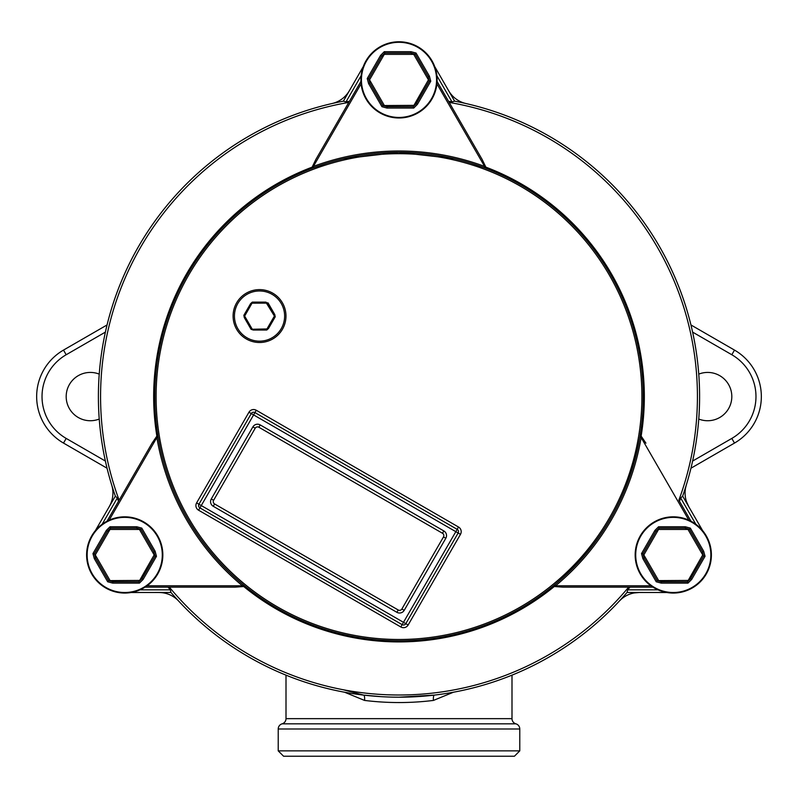 <?xml version="1.0" encoding="UTF-8"?>
<svg xmlns="http://www.w3.org/2000/svg" width="798" height="798" viewBox="0 0 798 798"><rect width="100%" height="100%" fill="white"/><g stroke="black" fill="none" stroke-linecap="round" stroke-linejoin="round"><path stroke-width="1.2" d="M243.779 585.163L243.3 584.774L242.452 585.812L243.929 586.43L244.627 585.852A244.238 244.238 0 0 0 390.771 640.684M158.184 437.324A244.238 244.238 0 0 0 243.31 584.774M313.305 167.869L313.873 167.65L313.395 166.403L312.128 167.371L312.277 168.258A244.238 244.238 0 0 0 154.762 396.586A244.238 244.238 0 0 1 399 152.338A244.238 244.238 0 0 1 643.238 396.586A244.238 244.238 0 0 1 399 640.824A244.238 244.238 0 0 1 154.762 396.586A244.238 244.238 0 0 0 157.904 435.638L157.056 435.957L156.857 437.543L158.174 437.324L158.074 436.725M553.373 585.852L554.071 586.43L555.548 585.812L554.7 584.774L554.221 585.163M639.926 436.725L639.826 437.324L641.143 437.543L640.944 435.957L640.096 435.638M485.723 168.258L485.872 167.371L484.605 166.403L484.127 167.65L484.855 167.929A244.238 244.238 0 0 0 471.339 163.301L484.127 167.66A244.238 244.238 0 0 0 313.873 167.66L326.402 163.381A244.238 244.238 0 0 0 313.145 167.929A244.238 244.238 0 0 1 326.402 163.381M629.961 587.148A299.43 299.43 0 0 1 627.717 589.832L627.019 592.475A300.607 300.607 0 0 1 170.981 592.475L170.283 589.832A299.43 299.43 0 0 1 168.039 587.148M666.909 592.515L627.019 592.475M170.981 592.475L131.091 592.515M448.556 101.286A299.43 299.43 0 0 1 451.997 101.885L454.641 101.176A300.607 300.607 0 0 1 682.649 496.107L680.714 498.042A299.43 299.43 0 0 1 679.517 501.324M682.649 496.107L702.629 530.63M95.371 530.63L115.351 496.107A300.607 300.607 0 0 1 343.359 101.176L346.003 101.885A299.43 299.43 0 0 1 349.444 101.286M118.483 501.324A299.43 299.43 0 0 1 117.286 498.042L115.351 496.107M434.73 66.603L454.641 101.176M343.359 101.176L363.27 66.603M145.096 587.148L235.201 587.148L243.719 586.52A245.335 245.335 0 0 0 554.281 586.52L562.799 587.148L652.904 587.148M449.204 102.413A298.422 298.422 0 0 1 678.859 500.196L690.978 521.184M645.931 443.159L641.133 436.087A245.335 245.335 0 0 0 485.852 167.141L482.132 159.45L437.085 81.416M107.022 521.184L152.069 443.159L156.867 436.087A245.335 245.335 0 0 1 312.148 167.141L315.868 159.45L360.915 81.416M196.617 502.88L198.941 504.226L251.28 413.573A2.683 2.683 0 0 1 254.941 412.586L457.164 529.343L455.828 531.668L458.152 533.004L405.813 623.657A2.683 2.683 0 0 1 402.142 624.644L199.919 507.887A2.683 2.683 0 0 1 198.941 504.226L201.266 505.563L198.582 510.211A5.367 5.367 0 0 1 196.617 502.88L248.956 412.227A5.367 5.367 0 0 1 256.288 410.262L458.511 527.019L457.164 529.343A2.683 2.683 0 0 1 458.152 533.004L460.476 534.351L408.137 625.004A5.367 5.367 0 0 1 400.805 626.969L198.582 510.211M256.288 410.262L201.266 505.563L408.137 625.004M248.956 412.227L455.828 531.668L400.805 626.969M398.212 609.981A2.683 2.683 0 0 0 401.883 608.994L443.489 536.934A2.683 2.683 0 0 0 442.501 533.273L258.871 427.249A2.683 2.683 0 0 0 255.21 428.237L213.605 500.296A2.683 2.683 0 0 0 214.592 503.957L398.212 609.981L396.875 612.305L213.246 506.281A5.367 5.367 0 0 1 211.28 498.95L252.886 426.89A5.367 5.367 0 0 1 260.218 424.925L258.871 427.249M124.717 517.363A37.576 37.576 0 0 0 87.142 554.939A37.576 37.576 0 0 0 124.717 592.515A37.576 37.576 0 0 0 162.293 554.939A37.576 37.576 0 0 0 124.717 517.363M124.717 593.054A38.114 38.114 0 0 1 86.613 554.939A38.114 38.114 0 0 1 124.717 516.825A38.114 38.114 0 0 1 162.832 554.939A38.114 38.114 0 0 1 124.717 593.054M110.014 526.76L110.563 528.096L110.004 529.443L95.281 554.939L94.403 553.772L92.957 553.583L106.314 530.451L110.014 526.76L136.727 526.76L141.775 528.106L155.131 551.248L156.478 556.296L155.041 556.106L154.164 554.939L139.441 529.443L110.004 529.443L107.391 531.278L106.314 530.451M107.67 581.772L94.314 558.63L95.561 558.111L95.281 554.939L110.004 580.435L112.887 581.782L112.718 583.119L107.67 581.772L108.558 580.615L112.887 581.782L138.872 581.782L139.431 583.119L112.718 583.119M141.775 528.106L140.887 529.264L136.548 528.096L136.727 526.76M156.478 556.296L143.121 579.428L142.054 578.6L138.872 581.782L154.164 554.939L153.884 551.767L155.131 551.248M142.054 578.6L139.441 580.435L108.558 580.615L95.561 558.111L94.403 553.772L107.391 531.278L110.563 528.096L136.548 528.096L139.441 529.443L140.887 529.264L153.884 551.767L155.041 556.106L142.054 578.6M673.283 517.363A37.576 37.576 0 0 0 635.707 554.939A37.576 37.576 0 0 0 673.283 592.515A37.576 37.576 0 0 0 710.858 554.939A37.576 37.576 0 0 0 673.283 517.363M673.283 593.054A38.114 38.114 0 0 1 635.168 554.939A38.114 38.114 0 0 1 673.283 516.825A38.114 38.114 0 0 1 711.387 554.939A38.114 38.114 0 0 1 673.283 593.054M658.569 526.76L659.128 528.096L658.559 529.443L643.836 554.939L642.959 553.772L641.522 553.583L654.879 530.451L658.569 526.76L685.283 526.76L690.33 528.106L703.686 551.248L705.043 556.296L703.597 556.106L702.719 554.939L687.996 529.443L658.559 529.443L655.946 531.278L654.879 530.451M656.225 581.772L642.869 558.63L644.116 558.111L643.836 554.939L658.559 580.435L661.452 581.782L661.273 583.119L656.225 581.772L657.113 580.615L661.452 581.782L687.437 581.782L687.986 583.119L661.273 583.119M690.33 528.106L689.442 529.264L685.113 528.096L685.283 526.76M705.043 556.296L691.686 579.428L690.609 578.6L687.437 581.782L702.719 554.939L702.44 551.767L703.686 551.248M690.609 578.6L687.996 580.435L657.113 580.615L644.116 558.111L642.959 553.772L655.946 531.278L659.128 528.096L685.113 528.096L687.996 529.443L689.442 529.264L702.44 551.767L703.597 556.106L690.609 578.6M399 42.304A37.576 37.576 0 0 0 361.424 79.87A37.576 37.576 0 0 0 399 117.446A37.576 37.576 0 0 0 436.576 79.87A37.576 37.576 0 0 0 399 42.304M399 117.984A38.114 38.114 0 0 1 360.886 79.87A38.114 38.114 0 0 1 399 41.765A38.114 38.114 0 0 1 437.114 79.87A38.114 38.114 0 0 1 399 117.984M384.287 51.69L384.845 53.037L384.277 54.374L369.554 79.87L368.676 78.713L367.24 78.523L380.596 55.381L384.287 51.69L411.01 51.69L416.047 53.047L429.414 76.179L430.76 81.226L429.324 81.037L428.446 79.87L413.723 54.374L384.277 54.374L381.673 56.209L380.596 55.381M381.953 106.703L368.586 83.571L369.843 83.052L369.554 79.87L384.277 105.376L387.17 106.713L386.99 108.059L381.953 106.703L382.831 105.555L387.17 106.713L413.155 106.713L413.713 108.059L386.99 108.059M416.047 53.047L415.169 54.194L410.83 53.037L411.01 51.69M430.76 81.226L417.404 104.358L416.327 103.541L413.155 106.713L428.446 79.87L428.157 76.698L429.414 76.179M416.327 103.541L413.723 105.376L382.831 105.555L369.843 83.052L368.676 78.713L381.673 56.209L384.845 53.037L410.83 53.037L413.723 54.374L415.169 54.194L428.157 76.698L429.324 81.037L416.327 103.541M253.255 329.484L266.751 329.484L268.018 328.217L268.487 328.487L266.751 330.023L274.761 316.527L274.303 314.791L274.761 314.522L275.23 316.796L267.549 303.11L252.328 302.642L244.657 316.068L252.098 328.946L253.255 329.484L251.52 329.015L253.255 330.023L251.051 329.285L266.971 328.946L274.412 316.068L265.814 302.113L267.549 303.11L252.098 303.18L251.051 303.918L250.592 303.649L252.328 302.113L244.308 315.599L244.777 317.335L244.308 317.604L243.849 315.33L251.52 329.015M251.051 329.285L244.308 317.604M266.751 330.023L253.255 330.023M266.751 329.484L268.018 328.217M244.308 315.599L244.777 317.335M243.849 315.33L250.592 303.649M275.23 316.796L268.487 328.487M274.761 316.527L274.303 314.791M252.328 302.642L251.051 303.918M252.328 302.113L265.814 302.113M268.018 302.841L274.761 314.522M267.549 303.11L265.814 302.642M234.442 316.068A25.097 25.097 0 0 0 259.54 341.165A25.097 25.097 0 0 0 284.627 316.068A25.097 25.097 0 0 0 259.54 290.971A25.097 25.097 0 0 0 234.442 316.068M285.973 316.068A26.434 26.434 0 0 1 259.54 342.502A26.434 26.434 0 0 1 233.096 316.068A26.434 26.434 0 0 1 259.54 289.624A26.434 26.434 0 0 1 285.973 316.068M686.45 484.546L686.27 485.124L686.45 484.546M687.966 505.134L687.706 504.605M687.497 504.176L687.218 503.538M686.549 501.792L686.12 500.426M685.781 499.119L685.522 497.862M685.332 496.685L685.163 495.199M685.093 493.772L685.083 492.406M685.153 491.089L685.312 489.483M685.562 487.947L686.27 485.124A26.843 26.843 0 0 0 688.674 506.451L686.579 501.892M343.24 689.751L363.539 695.088L381.045 696.654M453.434 692.225L433.454 700.425C410.571 703.257 387.599 703.257 364.546 700.425A5.367 1.626 96.8 0 0 363.539 695.088M364.546 700.425L344.566 692.225M399.05 697.193L434.461 695.088A5.367 1.626 83.2 0 0 433.454 700.425M636.006 592.685L638.989 592.515A26.843 26.843 0 0 0 619.318 601.094L621.403 599.079M622.6 598.101L623.906 597.153M625.093 596.395L626.35 595.677M627.537 595.079L628.834 594.51M629.961 594.081L631.178 593.672M631.388 593.612L632.485 593.313M633.183 593.153L633.891 593.004M634.34 592.924L634.839 592.834M159.011 592.515A26.843 26.843 0 0 1 178.682 601.094M349.315 90.782A26.843 26.843 0 0 1 332.048 103.531A300.607 300.607 0 0 0 111.73 485.124A26.843 26.843 0 0 1 109.326 506.451M465.952 103.531A26.843 26.843 0 0 1 448.685 90.782M107.052 468.217L63.501 443.07A53.675 53.675 0 0 1 63.501 350.093L107.052 324.956M690.948 324.956L734.499 350.093A53.675 53.675 0 0 1 734.499 443.07L690.948 468.217M698.769 374.122A24.159 24.159 0 0 1 731.816 396.586A24.159 24.159 0 0 1 698.769 419.04M99.231 419.04A24.159 24.159 0 0 1 66.184 396.586A24.159 24.159 0 0 1 99.231 374.122M519.777 728.983L278.223 728.983L278.223 750.868L283.589 756.235L514.411 756.235L519.777 750.868L519.777 728.983A5.367 5.367 0 0 0 515.887 723.826A5.367 5.367 0 0 1 511.997 718.659L511.997 675.148M278.223 728.983A5.367 5.367 0 0 1 282.113 723.826A5.367 5.367 0 0 0 286.003 718.659L511.997 718.659M286.003 675.148L286.003 718.659M278.223 750.868L519.777 750.868M399 640.824A244.238 244.238 0 0 1 244.617 585.852M243.909 585.263A244.238 244.238 0 0 1 158.054 436.556A244.238 244.238 0 0 0 243.909 585.263L243.58 585.004M180.548 287.35A244.238 244.238 0 0 0 154.762 396.586A244.238 244.238 0 0 1 312.277 168.258A244.238 244.238 0 0 0 195.171 262.013M343.1 158.822L398.611 152.338L454.142 158.642A244.238 244.238 0 0 0 343.1 158.822A244.238 244.238 0 0 1 399 152.338M147.081 585.802L242.452 585.802A245.584 245.584 0 0 1 156.857 437.543L109.166 520.146M688.834 520.146L641.143 437.543A245.584 245.584 0 0 1 555.548 585.802L650.919 585.802M361.095 83.8L313.405 166.403A245.584 245.584 0 0 1 484.595 166.403L436.905 83.8M627.717 589.832L657.941 589.832M169.346 587.148A298.422 298.422 0 0 0 628.654 587.148M140.059 589.832L170.283 589.832M695.826 524.216L680.714 498.042M117.286 498.042L102.174 524.216M451.997 101.885L436.885 75.71M348.796 102.413A298.422 298.422 0 0 0 119.141 500.196M361.115 75.71L346.003 101.885M156.099 396.586A242.901 242.901 0 0 0 399 639.487A242.901 242.901 0 0 0 641.901 396.586A242.901 242.901 0 0 0 399 153.685A242.901 242.901 0 0 0 156.099 396.586M458.511 527.019A5.367 5.367 0 0 1 460.476 534.351M260.218 424.925L443.848 530.949A5.367 5.367 0 0 1 445.813 538.281L404.207 610.34A5.367 5.367 0 0 1 396.875 612.305M404.207 610.34L401.883 608.994M445.813 538.281L443.489 536.934M214.592 503.957L213.246 506.281M443.848 530.949L442.501 533.273M213.605 500.296L211.28 498.95M255.21 428.237L252.886 426.89M94.314 558.63L92.957 553.583M143.121 579.428L139.431 583.119M642.869 558.63L641.522 553.583M691.686 579.428L687.986 583.119M368.586 83.571L367.24 78.523M417.404 104.358L413.713 108.059M63.501 350.093L66.184 354.741A48.309 48.309 0 0 0 66.184 438.421L105.386 461.054M105.386 332.108L66.184 354.741M63.501 443.07L66.184 438.421M692.614 461.054L731.816 438.421A48.309 48.309 0 0 0 731.816 354.741L734.499 350.093M731.816 354.741L692.614 332.108M731.816 438.421L734.499 443.07M282.113 723.826L515.887 723.826M639.816 437.324C629.103 496.665 600.724 545.822 554.69 584.774M634.23 592.944L638.989 592.515"/></g></svg>
